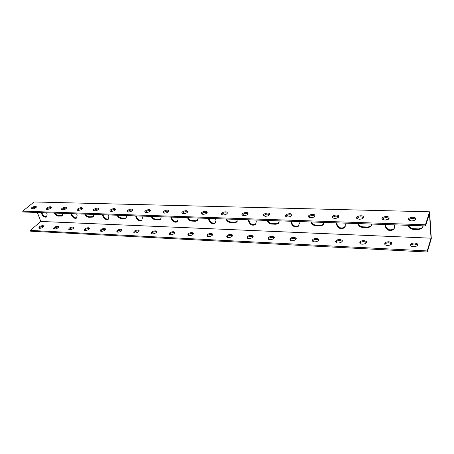 <?xml version="1.0" encoding="UTF-8"?>
<svg xmlns="http://www.w3.org/2000/svg" width="454" height="454" viewBox="0 0 454 454"><rect width="100%" height="100%" fill="white"/><g stroke="black" fill="none" stroke-linecap="round" stroke-linejoin="round"><path stroke-width="0.68" d="M429.603 211.797L34.044 201.968L22.7 211.15L425.472 224.781L429.603 211.797L431.3 238.577L427.31 252.032L30.673 231.217L30.35 230.405L40.803 221.45L37.341 212.483M55.161 213.096C56.086 214.629 57.278 215.48 58.736 215.644L62.709 215.548M85.619 214.152C86.544 215.724 87.775 216.598 89.307 216.768L93.632 216.615M117.83 215.27C118.755 216.887 120.026 217.784 121.649 217.96L124.981 218.085L126.365 217.721M151.959 216.45C152.873 218.113 154.19 219.038 155.904 219.22L159.445 219.35L161.074 218.879M188.183 217.704C189.085 219.418 190.447 220.372 192.263 220.559L196.026 220.701L197.95 220.082M226.688 219.038C227.585 220.803 228.992 221.785 230.921 221.983L234.922 222.131L237.192 221.319M267.712 220.457C268.586 222.278 270.051 223.294 272.105 223.504L276.373 223.657L279.045 222.602M311.501 221.972C312.358 223.856 313.879 224.906 316.063 225.122L320.62 225.286L323.203 224.509L323.77 223.913M358.342 223.595C359.176 225.542 360.76 226.625 363.092 226.852L367.978 227.034L370.958 226.092L371.667 225.252M408.577 225.332C409.377 227.346 411.029 228.476 413.526 228.714L418.775 228.907L422.231 227.76L423.066 226.625M385.446 224.531L385.588 225.922C387.171 229.781 389.907 230.785 393.783 228.947L394.543 227.987M336.789 222.846L336.976 224.197C338.508 227.812 341.039 228.833 344.569 227.255L345.193 226.563M291.366 221.274L291.593 222.579C293.08 225.984 295.435 227.011 298.664 225.655L299.146 225.173M248.86 219.804L249.127 221.07C250.58 224.287 252.782 225.309 255.738 224.134L256.096 223.816M208.999 218.425L209.305 219.651C210.724 222.704 212.795 223.72 215.519 222.693L215.758 222.494M171.555 217.126L171.879 218.317C173.275 221.223 175.233 222.227 177.747 221.331L177.889 221.223M136.302 215.905L136.654 217.063C138.027 219.832 139.877 220.826 142.21 220.037L142.267 219.997M103.058 214.759L103.427 215.883C104.772 218.522 106.531 219.498 108.699 218.817M71.653 213.669L72.044 214.765C73.332 217.25 74.989 218.221 77.004 217.687M41.944 212.642L42.347 213.703C43.595 216.053 45.156 217.018 47.04 216.603M43.72 226.501L43.141 226.393C41.354 226.506 40.026 227.096 39.163 228.175M58.515 227.221L57.879 227.091C56.058 227.199 54.73 227.8 53.884 228.884M73.724 227.959L73.02 227.812C71.176 227.914 69.842 228.515 69.014 229.616M89.364 228.725L88.587 228.549C86.725 228.646 85.386 229.253 84.569 230.36M105.453 229.508L104.602 229.304C102.718 229.406 101.373 230.008 100.578 231.126M122.013 230.32L121.082 230.087C119.175 230.178 117.824 230.785 117.047 231.909M139.066 231.16L138.05 230.893C136.115 230.978 134.77 231.585 134.004 232.715M156.63 232.022L155.523 231.722C153.571 231.801 152.215 232.408 151.466 233.543M174.728 232.919L173.524 232.573C171.555 232.652 170.199 233.26 169.461 234.395M193.387 233.844L192.082 233.452C190.095 233.521 188.733 234.128 188.007 235.268M212.637 234.803L211.224 234.36C209.215 234.423 207.853 235.024 207.137 236.171M232.505 235.791L230.972 235.297C228.947 235.354 227.585 235.949 226.875 237.09M253.02 236.818L251.357 236.262C249.32 236.313 247.952 236.909 247.254 238.044M274.023 236.914C275.765 238.543 269.755 240.756 268.297 239.014C267.809 237.482 269.12 236.574 272.218 236.284L274.023 236.914L274.21 237.873L272.411 237.26C270.363 237.3 268.995 237.89 268.303 239.025M296.116 238.986L294.169 238.288C292.109 238.327 290.736 238.906 290.049 240.03M318.77 240.126L316.665 239.354C314.599 239.383 313.22 239.956 312.539 241.074M342.214 241.312L339.944 240.461C337.867 240.478 336.488 241.04 335.807 242.147M366.486 242.544L364.034 241.602C361.951 241.613 360.572 242.164 359.891 243.253M391.637 243.821L388.987 242.782C386.904 242.788 385.52 243.327 384.833 244.394M417.714 245.149L414.854 244.008C412.765 244.002 411.375 244.53 410.688 245.58M411.494 220.922L408.731 220.025C406.602 218.045 413.753 216.104 415.563 218.17C416.261 219.753 414.905 220.667 411.494 220.922M384.907 220.082L382.342 219.254C380.282 217.352 387.217 215.349 388.964 217.341C389.634 218.902 388.278 219.815 384.907 220.082M359.284 219.276L356.895 218.51C354.903 216.683 361.645 214.629 363.336 216.541C363.966 218.085 362.615 218.998 359.284 219.276M334.575 218.499L332.351 217.789C330.421 216.036 336.987 213.93 338.622 215.775C339.212 217.301 337.861 218.209 334.575 218.499M310.723 217.75L308.652 217.086C306.785 215.406 313.192 213.267 314.764 215.037C315.32 216.547 313.975 217.449 310.723 217.75M287.694 217.023L285.759 216.41C283.954 214.799 290.214 212.62 291.735 214.328C292.251 215.815 290.906 216.711 287.694 217.023M265.442 216.325L263.632 215.752C261.89 214.203 268.013 212.001 269.483 213.647C269.96 215.111 268.615 216.002 265.442 216.325M243.929 215.644L242.237 215.117C240.546 213.63 246.55 211.405 247.969 212.988C248.406 214.43 247.061 215.315 243.929 215.644M223.118 214.992L221.529 214.498C219.901 213.068 225.791 210.826 227.153 212.353C227.556 213.772 226.211 214.651 223.118 214.992M202.978 214.356L201.485 213.896C199.908 212.523 205.696 210.27 207.013 211.74C207.376 213.136 206.031 214.01 202.978 214.356M183.473 213.743L182.071 213.312C180.544 211.995 186.236 209.731 187.508 211.144C187.837 212.523 186.492 213.391 183.473 213.743M164.575 213.147L163.258 212.744C161.777 211.479 167.384 209.209 168.61 210.571C168.905 211.933 167.554 212.79 164.575 213.147M146.256 212.568L145.019 212.194C143.583 210.974 149.111 208.704 150.291 210.02C150.546 211.354 149.201 212.205 146.256 212.568M128.488 212.012L127.324 211.655C125.934 210.486 131.388 208.216 132.528 209.481C132.75 210.798 131.399 211.638 128.488 212.012M111.247 211.468L110.152 211.138C108.807 210.009 114.192 207.739 115.293 208.965C115.475 210.259 114.13 211.093 111.247 211.468M94.517 210.94L93.479 210.628C92.173 209.544 97.497 207.279 98.558 208.46C98.711 209.737 97.366 210.56 94.517 210.94M78.27 210.429L77.288 210.14C76.022 209.09 81.283 206.831 82.31 207.977C82.429 209.226 81.084 210.043 78.27 210.429M62.482 209.93L61.557 209.657C60.325 208.653 65.529 206.4 66.522 207.501C66.613 208.732 65.263 209.544 62.482 209.93M47.137 209.447L46.263 209.192C45.065 208.221 50.218 205.974 51.177 207.047C51.234 208.255 49.889 209.056 47.137 209.447M32.217 208.982L31.388 208.738C30.231 207.801 35.333 205.566 36.258 206.598C36.286 207.79 34.941 208.585 32.217 208.982M425.472 224.781L425.546 225.922L429.461 213.573L431.033 238.185L40.803 221.45M35.582 207.915L35.304 207.2M62.834 213.363L62.255 215.979L58.186 216.127C56.495 215.894 55.223 214.873 54.367 213.074M93.796 214.436L93.138 217.091L88.774 217.267C86.998 217.023 85.687 215.979 84.847 214.123M126.564 215.571L125.832 218.255L121.133 218.476C119.254 218.221 117.909 217.148 117.092 215.241M161.301 216.774L160.489 219.486L158.957 219.884L155.416 219.753C153.435 219.492 152.045 218.385 151.25 216.427M198.188 218.051L197.297 220.786L195.566 221.251L191.804 221.109C189.704 220.843 188.274 219.696 187.508 217.682M237.431 219.407L236.472 222.154L234.502 222.704L230.496 222.551C228.271 222.273 226.79 221.092 226.058 219.015M279.261 220.854L278.24 223.601L275.987 224.248L271.719 224.089C269.353 223.799 267.826 222.579 267.134 220.434M323.946 222.403L322.873 225.122L320.286 225.905L315.723 225.734C313.203 225.428 311.626 224.168 310.979 221.955M371.786 224.06L370.68 226.728L367.695 227.67L362.808 227.488C360.118 227.17 358.478 225.865 357.894 223.578M423.128 225.837L422.016 228.424L418.554 229.565L413.305 229.372C410.427 229.037 408.725 227.687 408.203 225.32M385.514 220.077L389.072 218.442C386.564 217.171 384.294 217.415 382.268 219.174M394.435 224.844L394.628 226.904L393.533 229.599C389.651 231.438 386.916 230.428 385.327 226.569L385.117 224.52M336.834 218.187L338.593 217.171M345.063 223.135L345.329 225.127L344.263 227.885C340.727 229.457 338.19 228.436 336.658 224.815L336.38 222.835M298.999 221.541L299.328 223.47L298.306 226.257C295.077 227.613 292.716 226.586 291.23 223.175L290.883 221.257M255.92 220.048L256.306 221.915L255.341 224.719C252.379 225.893 250.171 224.866 248.718 221.643L248.321 219.787M215.542 218.652L215.979 220.462L215.083 223.254C212.353 224.282 210.281 223.26 208.857 220.207L208.414 218.402M177.622 217.335L178.099 219.095L177.276 221.875C174.762 222.766 172.804 221.762 171.408 218.856L170.92 217.103M141.943 216.104L142.46 217.812L141.71 220.559C139.378 221.348 137.522 220.355 136.149 217.585L135.627 215.883M108.307 214.941L108.858 216.598L108.188 219.316C106.02 220.014 104.255 219.032 102.905 216.388L102.354 214.731M76.55 213.84L77.123 215.457L76.539 218.136C74.513 218.754 72.833 217.789 71.499 215.253L70.92 213.647M46.518 212.801L47.114 214.373L46.603 217.018C44.713 217.562 43.107 216.62 41.785 214.18L41.189 212.614M431.033 238.185L427.237 250.937L30.35 230.405M22.7 211.15L23.029 211.984L425.546 225.922M36.263 207.262C34.481 207.12 32.96 207.665 31.706 208.902M51.2 207.722C49.384 207.54 47.835 208.085 46.558 209.356M66.556 208.193C64.706 207.972 63.134 208.511 61.835 209.822M82.356 208.687C80.472 208.414 78.871 208.953 77.549 210.298M98.614 209.192C96.702 208.868 95.068 209.402 93.723 210.787M115.361 209.708C113.409 209.339 111.746 209.867 110.373 211.286M132.608 210.253C130.627 209.827 128.93 210.344 127.523 211.797M150.387 210.809C148.367 210.327 146.636 210.832 145.195 212.324M168.718 211.388C166.658 210.843 164.893 211.331 163.417 212.864M187.627 211.99C185.533 211.377 183.728 211.853 182.207 213.42M207.143 212.608C205.009 211.927 203.165 212.387 201.599 213.987M227.295 213.255C225.127 212.5 223.232 212.937 221.62 214.572M248.117 213.925C245.909 213.091 243.968 213.511 242.3 215.173M269.636 214.617C267.389 213.703 265.403 214.095 263.678 215.792M291.899 215.338C289.612 214.345 287.569 214.708 285.776 216.427M314.94 216.093L314.934 216.087C312.602 215.009 310.508 215.344 308.646 217.086M338.798 216.87L338.763 216.842C336.374 215.701 334.229 216.008 332.322 217.761M363.518 217.682L363.467 217.625C361.015 216.422 358.808 216.7 356.844 218.453M415.745 219.401L415.648 219.293C413.072 217.954 410.734 218.164 408.634 219.918M427.31 252.032L427.237 250.937M414.769 242.935L417.504 243.912C419.604 246 412.584 247.918 410.819 245.739C410.127 244.082 411.443 243.151 414.769 242.935M388.885 241.727L391.427 242.635C393.465 244.638 386.655 246.624 384.941 244.524C384.283 242.89 385.594 241.954 388.885 241.727M363.909 240.563L366.276 241.403C368.256 243.327 361.639 245.37 359.971 243.35C359.347 241.732 360.658 240.802 363.909 240.563M339.796 239.44L342.01 240.217C343.922 242.061 337.481 244.161 335.869 242.215C335.273 240.614 336.584 239.689 339.796 239.44M316.506 238.356L318.566 239.076C320.422 240.847 314.14 242.986 312.579 241.114C312.023 239.536 313.334 238.617 316.506 238.356M293.993 237.3L295.923 237.975C297.716 239.672 291.576 241.851 290.066 240.047C289.544 238.492 290.855 237.578 293.993 237.3M251.153 235.303L252.838 235.887C254.529 237.453 248.639 239.689 247.226 238.015C246.777 236.5 248.083 235.598 251.153 235.303M230.751 234.355L232.334 234.894C233.975 236.398 228.192 238.656 226.824 237.045C226.415 235.552 227.721 234.656 230.751 234.355M210.991 233.43L212.478 233.941C214.067 235.382 208.386 237.658 207.064 236.103C206.689 234.633 208 233.742 210.991 233.43M191.843 232.539L193.239 233.01C194.777 234.4 189.193 236.687 187.916 235.183C187.57 233.742 188.881 232.857 191.843 232.539M173.275 231.671L174.591 232.113C176.078 233.447 170.579 235.745 169.342 234.298C169.036 232.874 170.346 232 173.275 231.671M155.262 230.831L156.499 231.245C157.947 232.527 152.527 234.826 151.33 233.43C151.057 232.034 152.368 231.165 155.262 230.831M137.778 230.013L138.947 230.405C140.348 231.636 135.003 233.941 133.845 232.596C133.607 231.217 134.917 230.354 137.778 230.013M120.804 229.225L121.905 229.588C123.267 230.774 117.989 233.078 116.871 231.778C116.667 230.422 117.978 229.571 120.804 229.225M104.318 228.453L105.356 228.799C106.679 229.94 101.463 232.238 100.385 230.984C100.209 229.65 101.52 228.805 104.318 228.453M88.297 227.709L89.279 228.027C90.562 229.128 85.403 231.427 84.359 230.212C84.217 228.895 85.528 228.061 88.297 227.709M72.719 226.983L73.65 227.284C74.899 228.345 69.797 230.632 68.781 229.457C68.673 228.169 69.984 227.341 72.719 226.983M57.573 226.274L58.453 226.557C59.667 227.585 54.611 229.86 53.634 228.725C53.555 227.454 54.866 226.637 57.573 226.274M42.835 225.587L43.669 225.854C44.85 226.841 39.844 229.111 38.896 228.016C38.845 226.762 40.156 225.956 42.835 225.587M58.186 216.127L58.736 215.644M61.171 216.235L61.721 215.752M88.774 217.267L89.307 216.768M91.929 217.387L92.463 216.881M121.133 218.476L121.649 217.96M124.47 218.595L124.981 218.085M155.416 219.753L155.904 219.22M158.957 219.884L159.445 219.35M191.804 221.109L192.263 220.559M195.566 221.251L196.026 220.701M230.496 222.551L230.921 221.983M234.502 222.704L234.922 222.131M271.719 224.089L272.105 223.504M275.987 224.248L276.373 223.657M315.723 225.734L316.063 225.122M320.286 225.905L320.62 225.286M362.808 227.488L363.092 226.852M367.695 227.67L367.978 227.034M413.305 229.372L413.526 228.714M418.554 229.565L418.775 228.907M385.327 226.569L385.588 225.922M336.658 224.815L336.976 224.197M291.23 223.175L291.593 222.579M248.718 221.643L249.127 221.07M208.857 220.207L209.305 219.651M171.408 218.856L171.879 218.317M136.149 217.585L136.654 217.063M102.905 216.388L103.427 215.883M71.499 215.253L72.044 214.765M41.785 214.18L42.347 213.703M62.255 215.979L62.646 215.633M93.138 217.091L93.603 216.654M125.832 218.255L126.343 217.738M160.489 219.486L160.971 218.953M197.297 220.786L197.751 220.235M236.472 222.154L236.892 221.586M278.24 223.601L278.62 223.005M322.873 225.122L323.203 224.509M370.68 226.728L370.958 226.092M422.016 228.424L422.231 227.76M393.533 229.599L393.783 228.947M344.263 227.885L344.569 227.255M298.306 226.257L298.664 225.655M255.341 224.719L255.738 224.134M215.083 223.254L215.519 222.693M177.276 221.875L177.747 221.331M141.71 220.559L142.21 220.037M108.188 219.316L108.688 218.828M76.539 218.136L76.959 217.75M46.603 217.018L46.961 216.711M36.388 206.939L36.258 206.598M51.313 207.41L51.177 207.047M66.664 207.898L66.522 207.501M82.458 208.403L82.31 207.977M98.717 208.925L98.558 208.46M115.452 209.464L115.293 208.965M132.693 210.026L132.528 209.481M150.467 210.605L150.291 210.02M168.786 211.206L168.61 210.571M187.689 211.831L187.508 211.144M207.194 212.478L207.013 211.74M227.341 213.147L227.153 212.353M248.151 213.845L247.969 212.988M269.659 214.566L269.483 213.647M291.911 215.321L291.735 214.328M314.934 216.087L314.764 215.037M338.763 216.842L338.622 215.775M363.467 217.625L363.336 216.541M389.072 218.442L388.964 217.341M415.648 219.293L415.563 218.17M417.504 243.912L417.584 244.99M391.427 242.635L391.53 243.69M366.276 241.403L366.401 242.442M342.01 240.217L342.146 241.239M318.566 239.076L318.725 240.081M295.923 237.975L296.093 238.963M252.838 235.887L253.031 236.784M232.334 234.894L232.527 235.728M212.478 233.941L212.671 234.712M193.239 233.01L193.427 233.725M174.591 232.113L174.773 232.777M156.499 231.245L156.681 231.858M138.947 230.405L139.123 230.972M121.905 229.588L122.075 230.116M105.356 228.799L105.521 229.281M89.279 228.027L89.438 228.481M73.65 227.284L73.803 227.698M58.453 226.557L58.594 226.943M43.669 225.854L43.805 226.211"/></g></svg>
